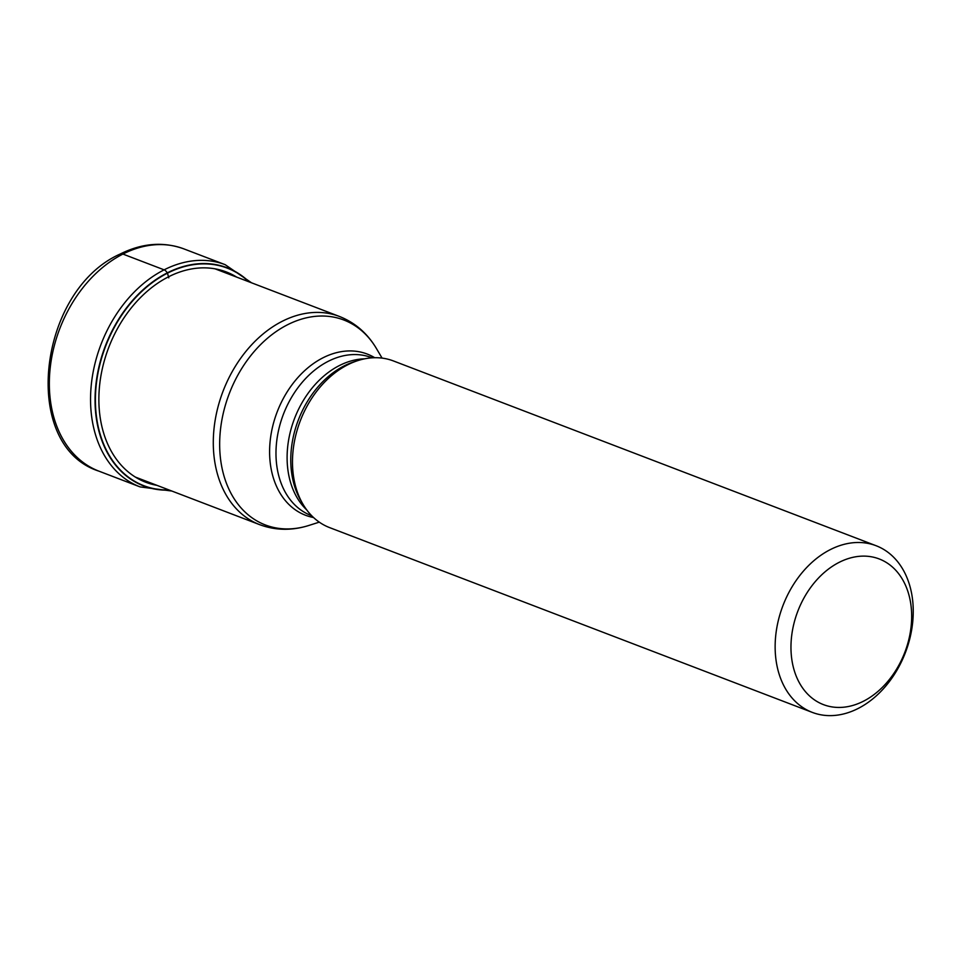 <?xml version="1.0" encoding="UTF-8"?>
<svg xmlns="http://www.w3.org/2000/svg" width="960" height="960" viewBox="0 0 960 960"><rect width="100%" height="100%" fill="white"/><g stroke="black" fill="none" stroke-linecap="round" stroke-linejoin="round"><path stroke-width="1.44" d="M248.664 281.7A116.508 85.62 110.9 0 0 167.46 273.18A256.908 135.204 63.1 0 1 168.504 276.828L168.792 277.86M168.948 489.936A116.508 85.62 -69.1 0 1 95.412 400.968A116.508 85.62 -69.1 0 1 167.46 273.18L167.28 272.868A116.796 85.836 -69.1 0 1 249.192 281.904M876.096 545.724L393.432 360.948A89.232 65.58 110.9 0 0 358.104 360.516A89.232 65.58 110.9 0 0 347.652 364.824A89.232 65.58 110.9 0 0 303.048 504.348A89.232 65.58 110.9 0 0 329.628 527.616L812.292 712.392A89.232 65.58 -69.1 0 1 776.544 663.42A89.232 65.58 -69.1 0 1 830.328 549.6A89.232 65.58 -69.1 0 1 876.096 545.724A89.232 65.58 -69.1 0 1 911.844 594.696A89.232 65.58 -69.1 0 1 858.06 708.516A89.232 65.58 -69.1 0 1 812.292 712.392M839.196 562.332A77.988 57.312 -69.1 0 1 910.44 601.752A77.988 57.312 -69.1 0 1 863.436 701.232A77.988 57.312 -69.1 0 1 792.192 661.812A77.988 57.312 -69.1 0 1 839.196 562.332M122.916 254.064A118.98 87.432 110.9 0 0 50.22 367.74A118.98 87.432 110.9 0 0 98.868 471.132L140.076 486.9A118.98 87.432 -69.1 0 1 91.428 383.52A118.98 87.432 -69.1 0 1 164.124 269.844A118.98 87.432 -69.1 0 1 225.156 264.672L183.936 248.904A118.98 87.432 110.9 0 0 122.916 254.064L164.124 269.844A5.616 2.964 63.1 0 1 167.28 272.868A116.796 85.836 -69.1 0 0 95.052 401.412A116.796 85.836 -69.1 0 0 169.476 490.14M156.972 485.352A112.596 82.752 -69.1 0 1 99.072 392.04A112.596 82.752 -69.1 0 1 168.504 276.828A112.596 82.752 110.9 0 1 236.688 277.116M135.312 477.06L259.704 524.676A111.48 81.924 -69.1 0 1 214.116 427.8A111.48 81.924 -69.1 0 1 282.24 321.288A111.48 81.924 -69.1 0 1 282.36 321.228A111.48 81.924 -69.1 0 1 339.42 316.452L215.028 268.824M382.08 358.116L376.488 348.624A109.728 80.64 110.9 0 0 287.64 324.708A109.728 80.64 110.9 0 0 287.52 324.768A109.728 80.64 110.9 0 0 220.332 457.164A109.728 80.64 110.9 0 0 308.784 525.48C291.888 530.796 275.532 530.52 259.704 524.676M313.548 517.536A86.304 63.42 -69.1 0 1 269.772 445.788A86.304 63.42 -69.1 0 1 322.884 357.852A86.304 63.42 -69.1 0 1 322.98 357.804A86.304 63.42 -69.1 0 1 374.724 357.72M372.168 357.828L371.628 357.624A84.552 62.136 110.9 0 0 328.26 361.296A84.552 62.136 110.9 0 0 328.164 361.344A84.552 62.136 110.9 0 0 276.6 442.128A84.552 62.136 110.9 0 0 311.172 515.544L311.712 515.748M306.78 509.964A84.552 62.136 -69.1 0 1 289.74 434.34A84.552 62.136 -69.1 0 1 339.288 365.604A84.552 62.136 -69.1 0 1 339.396 365.556A84.552 62.136 -69.1 0 1 364.632 358.824M358.104 360.516L354.24 361.752A86.304 63.42 110.9 0 0 344.136 365.904A86.304 63.42 110.9 0 0 344.028 365.964A86.304 63.42 110.9 0 0 300.984 500.856L303.048 504.348M98.868 471.132C19.944 445.896 37.764 290.604 120.12 254.064C142.008 243.144 163.284 241.416 183.936 248.904M140.076 486.9L171.84 491.04M251.544 282.804L225.156 264.672M319.284 522.144L308.784 525.48M339.42 316.452C355.104 322.668 367.464 333.384 376.488 348.624"/></g></svg>
